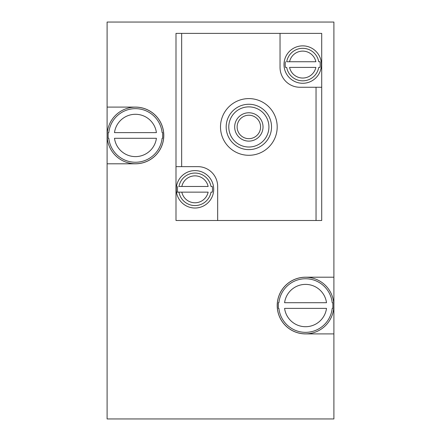 <?xml version="1.0" encoding="UTF-8"?>
<svg xmlns="http://www.w3.org/2000/svg" width="441" height="441" viewBox="0 0 441 441"><rect width="100%" height="100%" fill="white"/><g stroke="black" fill="none" stroke-linecap="round" stroke-linejoin="round"><path stroke-width="0.66" d="M285.432 61.74A17.513 17.513 0 0 0 285.432 67.412L286.7 67.412A16.267 16.267 0 0 0 318.733 67.412L320.001 67.412A17.513 17.513 0 0 0 320.001 61.74L318.733 61.74A16.267 16.267 0 0 0 286.7 61.74L289.561 61.74L286.7 61.74M321.18 61.547A18.709 18.709 0 0 0 301.197 45.925A18.709 18.709 0 0 0 284.004 64.573A18.709 18.709 0 0 0 304.235 83.222A18.709 18.709 0 0 0 321.18 61.547M285.432 67.412L286.7 67.412M318.733 67.412L320.001 67.412M320.001 61.74L318.733 61.74M289.561 67.412L315.872 67.412A13.456 13.456 0 0 1 289.561 67.412M315.872 61.74L289.561 61.74A13.456 13.456 0 0 1 315.872 61.74M177.701 186.482A17.513 17.513 0 0 0 177.701 192.149L178.969 192.149A16.267 16.267 0 0 0 211.002 192.149L212.27 192.149A17.513 17.513 0 0 0 212.27 186.482L211.002 186.482A16.267 16.267 0 0 0 178.969 186.482L181.83 186.482L178.969 186.482M213.45 192.342A18.709 18.709 0 0 0 196.504 170.667A18.709 18.709 0 0 0 176.273 189.316A18.709 18.709 0 0 0 193.467 207.965A18.709 18.709 0 0 0 213.45 192.342M177.701 192.149L178.969 192.149M211.002 192.149L212.27 192.149M212.27 186.482L211.002 186.482M181.83 192.149L208.141 192.149A13.456 13.456 0 0 1 181.83 192.149L176.488 192.149M208.141 186.482L181.83 186.482A13.456 13.456 0 0 1 208.141 186.482M321.71 87.257L321.71 220.5L217.667 220.5L217.667 186.482A19.845 19.845 0 0 0 197.822 166.637L175.992 166.637L175.992 33.389L280.035 33.389L280.035 67.412A19.845 19.845 0 0 0 299.88 87.257L321.71 87.257L321.71 33.389L280.035 33.389M175.992 166.637L175.992 220.5L217.667 220.5M278.365 308.386L278.894 308.386A26.807 26.807 0 0 0 332.205 308.386L332.735 308.386A27.331 27.331 0 0 0 332.735 302.713L332.205 302.713A26.807 26.807 0 0 0 278.894 302.713L278.365 302.713A27.331 27.331 0 0 0 278.332 303.017L278.332 308.083A27.331 27.331 0 0 0 278.365 308.386L278.894 308.386M333.699 302.614A28.301 28.301 0 0 0 304.081 277.284A28.301 28.301 0 0 0 277.246 305.552A28.301 28.301 0 0 0 307.019 333.815A28.301 28.301 0 0 0 333.699 302.614M278.894 302.713L278.365 302.713M332.735 302.713L332.205 302.713M332.205 308.386L332.735 308.386M326.516 302.713L284.583 302.713A21.157 21.157 0 0 1 326.516 302.713M284.583 308.386L326.516 308.386A21.157 21.157 0 0 1 284.583 308.386M108.266 138.287L108.795 138.287A26.807 26.807 0 0 0 162.106 138.287L162.635 138.287A27.331 27.331 0 0 0 162.668 137.983L162.668 132.917A27.331 27.331 0 0 0 162.635 132.614L162.106 132.614A26.807 26.807 0 0 0 108.795 132.614L108.266 132.614A27.331 27.331 0 0 0 108.266 138.287L108.795 138.287M163.628 132.829A28.301 28.301 0 0 0 134.136 107.18A28.301 28.301 0 0 0 107.146 135.448A28.301 28.301 0 0 0 136.765 163.721A28.301 28.301 0 0 0 163.628 132.829M162.106 138.287L162.635 138.287M108.795 132.614L108.266 132.614M162.635 132.614L162.106 132.614M114.484 138.287L156.417 138.287A21.157 21.157 0 0 1 114.484 138.287M156.417 132.614L114.484 132.614A21.157 21.157 0 0 1 156.417 132.614M107.102 163.798L107.102 418.95L333.898 418.95L333.898 22.05L107.102 22.05L107.102 163.798L135.448 163.798A28.351 28.351 0 0 0 163.798 135.448A28.351 28.351 0 0 0 135.448 107.102L107.102 107.102M333.898 277.202L305.552 277.202A28.351 28.351 0 0 0 277.202 305.552A28.351 28.351 0 0 0 305.552 333.898L333.898 333.898M162.668 137.983L162.668 132.917M278.332 303.017L278.332 308.083M220.5 126.947A28.351 28.351 0 0 0 263.023 151.495A28.351 28.351 0 0 0 263.023 102.395A28.351 28.351 0 0 0 220.5 126.947M226.172 126.947A22.678 22.678 0 0 0 260.19 146.588A22.678 22.678 0 0 0 260.19 107.301A22.678 22.678 0 0 0 226.172 126.947M228.78 126.947A20.071 20.071 0 0 0 258.884 144.328A20.071 20.071 0 0 0 258.884 109.561A20.071 20.071 0 0 0 228.78 126.947M234.673 126.947A14.173 14.173 0 0 0 255.94 139.218A14.173 14.173 0 0 0 255.94 114.671A14.173 14.173 0 0 0 234.673 126.947M237.131 126.947A11.72 11.72 0 0 0 254.711 137.096A11.72 11.72 0 0 0 254.711 116.793A11.72 11.72 0 0 0 237.131 126.947M316.037 220.5L316.037 87.257M181.659 166.637L181.659 33.389"/></g></svg>
